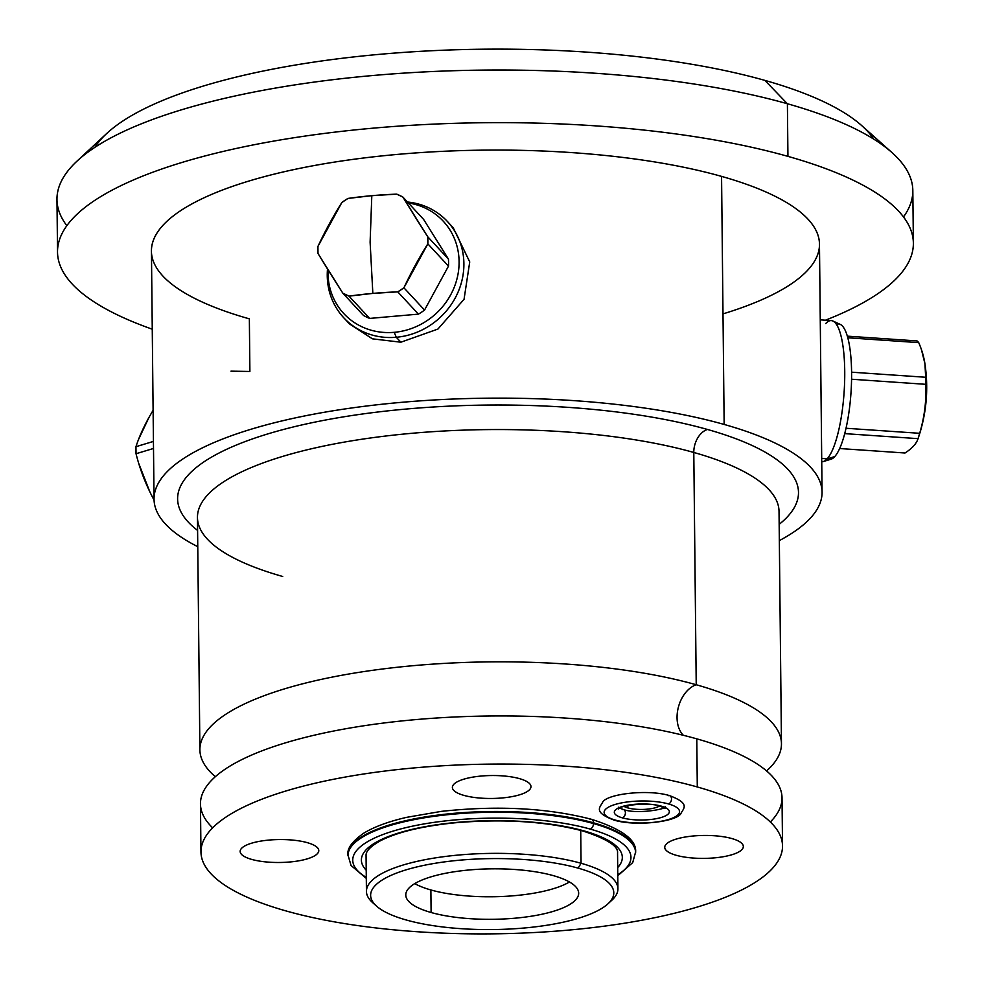 <?xml version="1.0" encoding="UTF-8"?>
<svg xmlns="http://www.w3.org/2000/svg" width="983" height="983" viewBox="0 0 983 983"><rect width="100%" height="100%" fill="white"/><g stroke="black" fill="none" stroke-linecap="round" stroke-linejoin="round"><path stroke-width="1.47" d="M569.44 881.984A86.455 25.239 -0.6 0 1 430.873 889.959A86.455 25.239 -0.6 0 1 414.765 883.606A86.455 25.239 -0.6 0 0 430.873 889.959L431.107 912.507L430.873 889.959A86.455 25.239 -0.6 0 0 569.44 881.984M553.331 875.632A86.455 25.239 179.4 0 0 459 871.098A86.455 25.239 179.4 0 0 405.77 894.972A86.455 25.239 179.4 0 0 431.107 912.507A86.455 25.239 179.4 0 0 553.368 911.327A86.455 25.239 179.4 0 0 553.331 875.632A86.455 25.239 179.4 0 0 431.07 876.824A86.455 25.239 179.4 0 0 431.107 912.507A86.455 25.239 179.4 0 0 525.438 917.053A86.455 25.239 179.4 0 0 578.668 893.166A86.455 25.239 179.4 0 0 553.331 875.632M406.274 920.002A121.585 35.486 -0.6 0 1 406.225 869.808A121.585 35.486 -0.6 0 1 578.164 868.149A121.585 35.486 -0.6 0 1 578.213 918.331A121.585 35.486 -0.6 0 1 406.274 920.002A121.585 35.486 179.4 0 0 608.108 903.684A121.585 35.486 179.4 0 0 578.164 868.149A121.585 35.486 179.4 0 0 428.723 864.413A121.585 35.486 179.4 0 0 376.55 906.117A121.585 35.486 179.4 0 0 406.274 920.002M376.55 906.117L372.545 902.541A125.75 36.703 -0.6 0 1 426.511 859.412A125.75 36.703 -0.6 0 1 581.064 863.271L578.164 868.149L581.064 863.271A125.75 36.703 -0.6 0 1 612.04 900.035A125.75 36.703 -0.6 0 1 609.902 901.866A125.75 36.703 179.4 0 0 617.926 888.767A125.75 36.703 179.4 0 0 581.064 863.271A125.75 36.703 179.4 0 0 443.861 856.66A125.75 36.703 179.4 0 0 366.438 891.409A125.75 36.703 179.4 0 0 374.732 904.323M200.962 852.015L200.458 803.897A290.808 84.882 -0.6 0 1 379.512 723.562A290.808 84.882 -0.6 0 1 696.787 738.847L697.291 786.965A290.808 84.882 179.4 0 0 380.016 771.68A290.808 84.882 179.4 0 0 200.962 852.015A290.808 84.882 179.4 0 0 286.2 910.983A290.808 84.882 179.4 0 0 603.476 926.269A290.808 84.882 179.4 0 0 782.529 845.921A290.808 84.882 179.4 0 0 697.291 786.965L696.787 738.847A290.808 84.882 -0.6 0 1 782.026 797.803L782.529 845.921M212.635 827.833A290.808 84.882 -0.6 0 1 342.207 729.398A290.808 84.882 -0.6 0 1 696.787 738.847A290.808 84.882 -0.6 0 1 770.353 821.985M683.394 735.309A28.298 19.193 105.8 0 1 678.307 707.477A28.298 19.193 105.8 0 1 696.222 684.746A290.808 84.882 179.4 0 0 337.058 676.157A290.808 84.882 179.4 0 0 215.338 776.693A290.808 84.882 179.4 0 1 199.893 749.796A290.808 84.882 179.4 0 1 378.946 669.46A290.808 84.882 179.4 0 1 696.222 684.746A28.298 19.193 -74.2 0 0 678.307 707.477A28.298 19.193 -74.2 0 0 683.394 735.309M282.699 576.48A290.808 84.882 -0.6 0 1 197.46 517.513A290.808 84.882 -0.6 0 1 376.514 437.177A290.808 84.882 -0.6 0 1 693.789 452.463L696.222 684.746L693.789 452.463A19.648 13.32 105.8 0 1 707.49 429.473A310.456 90.608 179.4 0 0 319.684 421.154A310.456 90.608 179.4 0 0 197.595 530.439A310.456 90.608 179.4 0 1 319.684 421.154A310.456 90.608 179.4 0 1 707.49 429.473A19.648 13.32 -74.2 0 0 693.789 452.463A290.808 84.882 -0.6 0 1 779.028 511.418A290.808 84.882 -0.6 0 0 693.789 452.463A290.808 84.882 -0.6 0 0 376.514 437.177A290.808 84.882 -0.6 0 0 197.46 517.513L199.893 749.796M197.767 546.683A334.036 97.489 -0.6 0 1 285.488 420.097A334.036 97.489 -0.6 0 1 724.152 424.447A334.036 97.489 -0.6 0 1 779.335 540.601A334.036 97.489 179.4 0 0 822.058 492.176A334.036 97.489 179.4 0 0 724.152 424.447A334.036 97.489 179.4 0 0 359.704 406.888A334.036 97.489 179.4 0 0 154.036 499.18A334.036 97.489 179.4 0 0 197.767 546.683M779.163 524.357A310.456 90.608 179.4 0 0 707.49 429.473A310.456 90.608 179.4 0 1 779.163 524.357M154.036 499.18L151.443 251.12A334.036 97.489 -0.6 0 1 357.112 158.841A334.036 97.489 -0.6 0 1 721.559 176.387L724.152 424.447L721.559 176.387A334.036 97.489 179.4 0 0 249.191 180.958A334.036 97.489 179.4 0 0 249.35 318.848L249.891 371.463L230.968 371.156M400.867 342.207L437.926 329.059L464.05 299.287L469.739 261.92L453.212 227.749L469.739 261.92L464.05 299.287L437.926 329.059L400.867 342.207L396.284 337.267A70.739 65.394 -42.8 0 0 457.795 292.75A70.739 65.394 -42.8 0 0 447.437 221.507A70.739 65.394 -42.8 0 0 407.478 202.007A70.739 65.394 137.2 0 1 463.657 269.895A70.739 65.394 137.2 0 1 396.284 337.267L394.22 332.328A67.876 62.752 -42.8 0 0 458.705 269.428A67.876 62.752 -42.8 0 0 408.375 202.977A67.876 62.752 137.2 0 1 458.705 269.428A67.876 62.752 137.2 0 1 394.22 332.328A67.876 62.752 137.2 0 1 328.039 269.809A67.876 62.752 -42.8 0 0 394.22 332.328L396.284 337.267L400.867 342.207L372.41 338.828L349.383 323.837L372.41 338.828L400.867 342.207M152.254 329.194A427.949 124.902 -0.6 0 1 199.426 157.452A427.949 124.902 -0.6 0 1 787.936 156.371A427.949 124.902 -0.6 0 1 825.474 320.2A427.949 124.902 179.4 0 0 913.379 243.133A427.949 124.902 179.4 0 0 787.936 156.371A427.949 124.902 179.4 0 0 321.023 133.872A427.949 124.902 179.4 0 0 57.518 252.103A427.949 124.902 179.4 0 0 152.254 329.194M722.996 313.884A334.036 97.489 179.4 0 0 721.559 176.387A334.036 97.489 -0.6 0 1 819.466 244.116L822.058 492.176M57.518 252.103L56.977 199.488A427.949 124.902 -0.6 0 1 320.47 81.257A427.949 124.902 -0.6 0 1 787.395 103.743L787.936 156.371L787.395 103.743A427.949 124.902 179.4 0 0 76.981 161.151A427.949 124.902 179.4 0 0 66.844 225.697M76.981 161.151L106.631 133.577A396.518 115.736 -0.6 0 1 764.86 80.385L787.395 103.743A427.949 124.902 -0.6 0 1 912.826 190.518L913.379 243.133M94.884 147.327A396.518 115.736 -0.6 0 1 367.347 55.49A396.518 115.736 -0.6 0 1 764.86 80.385A396.518 115.736 -0.6 0 1 873.826 139.181M781.46 743.701A290.808 84.882 179.4 0 1 766.58 770.918A290.808 84.882 179.4 0 0 696.222 684.746A290.808 84.882 179.4 0 1 781.46 743.701L779.028 511.418M903.5 216.924A427.949 124.902 179.4 0 0 892.011 152.623A427.949 124.902 179.4 0 0 787.395 103.743L764.86 80.385A396.518 115.736 -0.6 0 1 861.796 125.664L892.011 152.623M627.854 807.915A19.648 5.738 179.4 0 0 659.507 805.999A19.648 5.738 179.4 0 1 627.854 807.915L627.83 805.47L627.854 807.915A19.648 5.738 179.4 0 1 624.033 806.367A19.648 5.738 179.4 0 0 627.854 807.915M731.807 838.536A39.295 11.464 179.4 0 0 666.572 843.807A39.295 11.464 179.4 0 0 676.255 855.296A39.295 11.464 179.4 0 0 724.557 856.5A39.295 11.464 179.4 0 0 741.415 843.021A39.295 11.464 179.4 0 0 731.807 838.536A39.295 11.464 179.4 0 0 676.243 839.077A39.295 11.464 179.4 0 0 676.255 855.296A39.295 11.464 179.4 0 0 731.831 854.755A39.295 11.464 179.4 0 0 731.807 838.536A39.295 11.464 179.4 0 0 688.936 836.472A39.295 11.464 179.4 0 0 664.741 847.334A39.295 11.464 179.4 0 0 676.255 855.296A39.295 11.464 179.4 0 0 719.138 857.36A39.295 11.464 179.4 0 0 743.332 846.51A39.295 11.464 179.4 0 0 731.807 838.536A39.295 11.464 -0.6 0 1 731.831 854.755A39.295 11.464 -0.6 0 1 676.255 855.296A39.295 11.464 -0.6 0 1 676.243 839.077A39.295 11.464 -0.6 0 1 731.807 838.536M307.237 842.64A39.295 11.464 179.4 0 0 242.002 847.911A39.295 11.464 179.4 0 0 251.685 859.4A39.295 11.464 179.4 0 0 299.987 860.604A39.295 11.464 179.4 0 0 316.845 847.137A39.295 11.464 179.4 0 0 307.237 842.64A39.295 11.464 179.4 0 0 251.66 843.181A39.295 11.464 179.4 0 0 251.685 859.4A39.295 11.464 179.4 0 0 307.261 858.872A39.295 11.464 179.4 0 0 307.237 842.64A39.295 11.464 179.4 0 0 264.366 840.576A39.295 11.464 179.4 0 0 240.159 851.438A39.295 11.464 179.4 0 0 251.685 859.4A39.295 11.464 179.4 0 0 294.556 861.464A39.295 11.464 179.4 0 0 318.75 850.614A39.295 11.464 179.4 0 0 307.237 842.64A39.295 11.464 -0.6 0 1 307.261 858.872A39.295 11.464 -0.6 0 1 251.685 859.4A39.295 11.464 -0.6 0 1 251.66 843.181A39.295 11.464 -0.6 0 1 307.237 842.64M519.454 778.622A39.295 11.464 179.4 0 0 454.22 783.893A39.295 11.464 179.4 0 0 463.902 795.382A39.295 11.464 179.4 0 0 512.192 796.586A39.295 11.464 179.4 0 0 529.063 783.107A39.295 11.464 179.4 0 0 519.454 778.622A39.295 11.464 179.4 0 0 463.878 779.163A39.295 11.464 179.4 0 0 463.902 795.382A39.295 11.464 179.4 0 0 519.466 794.842A39.295 11.464 179.4 0 0 519.454 778.622A39.295 11.464 179.4 0 0 476.583 776.558A39.295 11.464 179.4 0 0 452.377 787.42A39.295 11.464 179.4 0 0 463.902 795.382A39.295 11.464 179.4 0 0 506.773 797.446A39.295 11.464 179.4 0 0 530.967 786.597A39.295 11.464 179.4 0 0 519.454 778.622A39.295 11.464 -0.6 0 1 519.466 794.842A39.295 11.464 -0.6 0 1 463.902 795.382A39.295 11.464 -0.6 0 1 463.878 779.163A39.295 11.464 -0.6 0 1 519.454 778.622M580.72 830.389L581.064 863.271L580.72 830.389M286.2 910.983A290.808 84.882 -0.6 0 1 286.065 790.946A290.808 84.882 -0.6 0 1 697.291 786.965A290.808 84.882 -0.6 0 1 697.438 907.002A290.808 84.882 -0.6 0 1 286.2 910.983M618.368 807.227L618.381 808.972C615.161 807.203 645.426 800.973 660.06 806.146L665.208 808.481L665.184 806.736C668.415 808.505 638.151 814.735 623.517 809.562A4.325 2.937 105.8 0 1 625.348 813.654A4.325 2.937 105.8 0 1 622.386 817.856A27.512 8.024 -0.6 0 1 622.374 806.502A27.512 8.024 -0.6 0 1 661.276 806.121A4.325 2.937 105.8 0 1 660.06 806.146A4.325 2.937 105.8 0 1 659.114 805.581A4.325 2.937 -74.2 0 0 660.06 806.146A4.325 2.937 -74.2 0 0 661.276 806.121A27.512 8.024 179.4 0 0 622.374 806.502A27.512 8.024 179.4 0 0 622.386 817.856A27.512 8.024 179.4 0 0 661.289 817.475A27.512 8.024 179.4 0 0 661.276 806.121A27.512 8.024 -0.6 0 1 661.289 817.475A27.512 8.024 -0.6 0 1 622.386 817.856A4.325 2.937 -74.2 0 0 625.348 813.654A4.325 2.937 -74.2 0 0 623.517 809.562A4.325 2.937 -74.2 0 0 622.3 809.587M668.501 803.947A37.723 11.01 -0.6 0 1 668.514 819.515A37.723 11.01 -0.6 0 1 615.161 820.031A37.723 11.01 -0.6 0 1 615.149 804.463A37.723 11.01 -0.6 0 1 668.501 803.947A37.723 11.01 179.4 0 0 615.149 804.463A37.723 11.01 179.4 0 0 615.161 820.031A4.325 2.937 105.8 0 1 613.945 820.055A4.325 2.937 -74.2 0 0 615.161 820.031A37.723 11.01 179.4 0 0 668.514 819.515A37.723 11.01 179.4 0 0 668.501 803.947A4.325 2.937 -74.2 0 0 671.45 799.744A4.325 2.937 -74.2 0 0 669.632 795.652A4.325 2.937 105.8 0 1 671.45 799.744A4.325 2.937 105.8 0 1 668.501 803.947M669.632 795.652C649.235 789.251 609.251 793.441 602.948 801.649C600.49 807.178 592.307 811.811 613.945 820.055C634.342 826.457 674.326 822.267 680.629 814.059C683.087 808.53 691.27 803.897 669.632 795.652A4.325 2.937 -74.2 0 0 668.403 795.677M617.791 875.742L632.72 862.595L635.62 851.978C636.652 839.961 621.92 829.062 591.41 819.281A4.718 3.195 105.8 0 1 593.462 822.808A143.825 41.974 179.4 0 0 436.526 815.251A143.825 41.974 179.4 0 0 347.97 854.989A143.825 41.974 -0.6 0 1 436.526 815.251A143.825 41.974 -0.6 0 1 593.462 822.808L593.462 823.557A4.718 3.195 105.8 0 1 590.181 829.074A139.119 40.598 179.4 0 0 411.558 826.359A139.119 40.598 179.4 0 0 366.29 877.426A139.119 40.598 -0.6 0 1 411.558 826.359A139.119 40.598 -0.6 0 1 590.181 829.074A139.119 40.598 -0.6 0 1 617.779 874.784A139.119 40.598 179.4 0 0 590.181 829.074A4.718 3.195 -74.2 0 0 593.462 823.557A143.825 41.974 -0.6 0 1 635.62 852.728A143.825 41.974 179.4 0 0 593.462 823.557L593.462 822.808A143.825 41.974 -0.6 0 1 635.62 851.978A143.825 41.974 179.4 0 0 593.462 822.808A4.718 3.195 -74.2 0 0 591.41 819.281A4.718 3.195 -74.2 0 0 590.083 819.306M617.705 867.571A130.469 38.079 179.4 0 0 584.074 830.918A130.469 38.079 179.4 0 0 425.983 826.506A130.469 38.079 179.4 0 0 366.204 870.201A130.469 38.079 -0.6 0 1 425.983 826.506A130.469 38.079 -0.6 0 1 584.074 830.918A130.469 38.079 -0.6 0 1 617.705 867.571M366.438 891.409L366.057 855.554C365.75 851.253 370.566 846.302 380.519 840.711C397.206 832.183 421.854 826.224 454.453 822.845C503.296 818.63 546.057 821.333 582.747 830.954A4.718 3.195 -74.2 0 0 584.074 830.918A4.718 3.195 105.8 0 1 582.747 830.954C606.781 838.831 618.381 846.154 617.545 852.912L617.926 888.767M593.462 823.557A143.825 41.974 179.4 0 0 436.538 816.001A143.825 41.974 179.4 0 0 347.982 855.738A143.825 41.974 -0.6 0 1 436.538 816.001A143.825 41.974 -0.6 0 1 593.462 823.557M135.961 446.687L153.434 441.416L135.961 446.687L136.035 453.728A56.977 38.435 -106.8 0 1 135.961 446.687A148.654 65.615 136.5 0 1 153.102 410.353M153.508 448.469L136.035 453.728L153.508 448.469M148.912 417.566L138.468 439.622M138.714 463.411L149.686 491.5M154.061 500.089A148.654 109.002 63.3 0 1 136.035 453.728M363.464 315.432A56.977 52.677 -42.8 0 0 369.669 318.418L418.426 314.13A56.977 52.677 -42.8 0 0 424.545 310.063L448.494 266.11A56.977 52.677 -42.8 0 0 448.42 259.057L423.599 219.393L402.956 197.128A56.977 52.677 -42.8 0 0 396.751 194.143L402.956 197.128L427.765 236.792L448.42 259.057A56.977 52.677 137.2 0 1 448.494 266.11L427.838 243.845A56.977 52.677 -42.8 0 0 427.765 236.792L427.838 243.845L403.902 287.798L424.545 310.063A56.977 52.677 137.2 0 1 418.426 314.13L397.771 291.865A56.977 52.677 -42.8 0 0 403.902 287.798L397.771 291.865L372.84 293.401L370.112 242.162L371.807 195.678L396.751 194.143A148.654 43.387 179.4 0 0 371.807 195.678L370.112 242.162L372.84 293.401L349.014 296.141L369.669 318.418A56.977 52.677 137.2 0 1 363.464 315.432L342.821 293.167A56.977 52.677 -42.8 0 0 349.014 296.141L342.821 293.167L318 253.491L317.927 246.45A56.977 52.677 -42.8 0 0 318 253.491A148.654 9.855 56.4 0 0 342.821 293.167L363.464 315.432M327.511 268.973A70.739 65.394 -42.8 0 0 343.706 317.706A70.739 65.394 -42.8 0 0 396.284 337.267A70.739 65.394 137.2 0 1 327.511 268.973M347.994 198.431A56.977 52.677 -42.8 0 0 341.863 202.498L347.994 198.431L371.807 195.678A148.654 43.387 179.4 0 0 347.994 198.431M317.927 246.45L341.863 202.498A148.654 53.242 115.7 0 0 317.927 246.45M402.956 197.128L423.599 219.393L448.42 259.057L427.765 236.792A148.654 9.855 -123.6 0 1 402.956 197.128M427.838 243.845L448.494 266.11L424.545 310.063L403.902 287.798A148.654 53.242 -64.3 0 1 427.838 243.845M397.771 291.865L418.426 314.13L369.669 318.418L349.014 296.141A148.654 43.387 -0.6 0 1 372.84 293.401A148.654 43.387 -0.6 0 1 397.771 291.865M820.252 319.844L831.286 320.605A70.739 17.694 93.9 0 1 844.63 381.601A70.739 17.694 93.9 0 1 827.158 458.828L834.727 456.604A67.876 16.969 93.9 0 1 831.016 459.221L823.299 461.543A70.739 17.694 -86.1 0 0 827.158 458.828L821.702 458.447L827.158 458.828A70.739 17.694 93.9 0 1 821.739 461.752M834.727 456.604L827.158 458.828A70.739 17.694 -86.1 0 0 844.508 384.906A70.739 17.694 -86.1 0 0 832.92 321.023L840.256 324.39A67.876 16.969 93.9 0 1 851.376 385.68A67.876 16.969 93.9 0 1 834.727 456.604A67.876 16.969 -86.1 0 0 851.585 378.222A67.876 16.969 -86.1 0 0 836.472 324.39M839.642 448.531L905.011 453.003L839.642 448.531M908.329 450.706L911.192 448.371M832.92 321.023A70.739 17.694 -86.1 0 0 825.745 323.518M846.007 428.256L919.67 433.306A56.977 14.253 93.9 0 1 918.061 438.651L844.704 433.626L918.061 438.651L919.67 433.306C924.475 417.173 926.514 400.843 925.753 384.316L851.561 379.229L925.753 384.316L925.679 377.263A56.977 14.253 93.9 0 1 925.753 384.316A148.654 140.544 -44.6 0 1 919.67 433.306L846.007 428.256M918.724 342.637L847.801 337.783L918.724 342.637L917.041 340.929L847.346 336.149L917.041 340.929A56.977 14.253 93.9 0 1 918.724 342.637A148.654 97.157 -163.2 0 1 925.679 377.263L851.585 372.188L925.679 377.263L924.929 363.698L921.452 349.653M915.578 443.554L917.053 441.121M924.929 363.698C928.738 389.366 926.404 414.507 917.901 439.131L918.061 438.651A148.654 43.387 -0.6 0 1 913.625 445.975A148.654 43.387 -0.6 0 1 905.011 453.003M608.108 903.684L612.04 900.035M623.517 809.562L619.622 808.087M366.29 878.384L351.054 865.495L347.97 854.989C346.925 848.562 352.184 841.301 363.759 833.191C374.118 826.838 388.42 821.555 406.643 817.34L441.367 811.368C497.484 805.31 547.506 807.94 591.41 819.281M453.163 227.687L447.437 221.507M349.432 323.886L343.706 317.706"/></g></svg>
